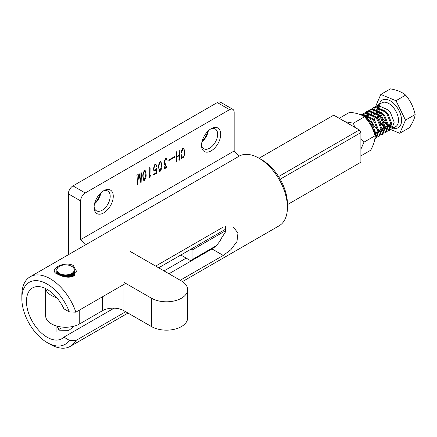<?xml version="1.0" encoding="UTF-8"?>
<svg xmlns="http://www.w3.org/2000/svg" width="437" height="437" viewBox="0 0 437 437"><rect width="100%" height="100%" fill="white"/><g stroke="black" fill="none" stroke-linecap="round" stroke-linejoin="round"><path stroke-width="0.66" d="M202.113 141.238A13.569 7.833 120 0 0 207.881 131.247M94.649 203.281A13.569 7.833 120 0 0 100.417 193.291M68.363 254.722L68.363 193.853A6.511 3.758 -60 0 1 72.974 185.878L217.276 102.564A6.511 3.758 -60 0 1 220.532 102.242L232.817 109.332A6.511 3.758 -60 0 1 234.161 112.314L234.161 150.989L80.648 239.618L80.648 200.944A6.511 3.758 -60 0 1 85.253 192.968L229.556 109.654A6.511 3.758 -60 0 1 232.817 109.332M100.832 192.892A11.4 6.582 -60 0 1 94.512 203.839M208.291 130.849A11.4 6.582 -60 0 1 201.97 141.796M94.113 206.428A11.4 6.582 120 0 0 96.44 210.814A11.4 6.582 120 0 0 102.138 210.252A11.4 6.582 120 0 0 109.583 200.206A11.4 6.582 120 0 0 107.841 191.073A11.4 6.582 120 0 0 102.875 191.253M103.673 190.75L103.673 190.75A13.569 7.833 -60 0 1 113.27 196.289A13.569 7.833 -60 0 1 103.673 212.912A13.569 7.833 -60 0 1 94.081 207.367A13.569 7.833 -60 0 1 103.673 190.75L103.673 190.75M201.577 144.385A11.4 6.582 120 0 0 203.904 148.771A11.4 6.582 120 0 0 209.602 148.209A11.4 6.582 120 0 0 217.047 138.163A11.4 6.582 120 0 0 215.299 129.03A11.4 6.582 120 0 0 210.334 129.21M211.137 128.707L211.137 128.707A13.569 7.833 -60 0 1 220.729 134.246A13.569 7.833 -60 0 1 211.137 150.869A13.569 7.833 -60 0 1 201.539 145.33A13.569 7.833 -60 0 1 211.137 128.707L211.137 128.707M137.136 184.742L137.005 175.024L137.442 182.486L138.922 173.855L139.179 173.724L140.78 180.465L141.004 172.287L141.402 173.101L141.124 182.437L140.807 182.622L139.07 174.964L137.136 184.742M137.005 175.024L137.196 174.527M161.876 165.596C162.018 167.633 161.422 169.567 160.084 171.386L159.505 171.353L158.56 167.169C158.44 165.104 159.041 163.17 160.363 161.373L160.92 161.395L161.876 165.596L161.537 165.399M165.071 166.53L164.645 168.076L166.765 166.47L167.098 166.847L164.476 168.988L164.066 168.627L165.415 164.574L164.602 164.776L163.908 162.417L165.497 158.423L166.459 158.254L167.06 160.488L166.339 158.844L165.525 158.975L164.317 163.006L165.295 164.181L165.803 163.635L166.038 164.121L165.071 166.53L164.793 166.371M164.012 163.728L165.295 164.181M168.84 160.592L168.84 159.931L174.538 156.643L174.538 157.304L168.84 160.592M176.701 157.386L176.876 161.799L176.187 161.433L176.477 151.765L176.701 156.817L179.088 155.108L179.257 150.159L179.602 160.193L178.902 159.833L179.072 155.692L176.701 157.386L176.33 157.173M176.384 152.262L176.461 151.754M181.699 158.768L181.502 154.796L181.754 154.654L182.333 157.741L182.917 157.73C184.425 155.785 184.977 153.737 184.578 151.584L183.704 148.733L183.027 148.777L181.306 153.032C181.055 151.344 181.568 149.793 182.841 148.378L183.933 148.192L184.878 153.78L183.027 158.172L181.792 157.812L181.502 158.653M155.911 173.292L153.95 174.926L153.562 174.707L156.096 172.604L156.135 169.474L154.927 170.949L154.103 171.004L153.431 168.556L154.966 164.514L156.047 164.323L156.599 166.502L155.856 164.935L155.02 165.039L153.791 168.595L154.348 170.43L154.927 170.403L156.118 168.491L156.599 168.409L156.506 173.434L155.49 173.052M156.599 168.409L156.626 168.687L156.129 168.398M149.612 177.449L149.798 167.153L150.104 167.89L149.995 176.095L150.738 175.237L149.612 177.449M146.122 174.691C146.269 176.728 145.668 178.657 144.336 180.481L143.751 180.448L142.812 176.264C142.691 174.199 143.292 172.265 144.614 170.468L145.171 170.49L146.122 174.691L145.783 174.494M125.714 311.739L75.858 340.521L69.336 340.303A35.823 20.681 60 0 1 47.18 342.581L47.18 342.581A35.823 20.681 60 0 1 21.85 298.706L21.85 295.161A40.166 23.188 60 0 1 30.169 276.774L84.357 245.485A40.166 23.188 60 0 1 85.472 244.911L238.984 156.282L234.161 150.989M80.648 239.618L85.472 244.911M50.25 344.351L47.18 342.581L50.25 344.351A40.166 23.188 60 0 0 70.335 346.339L127.992 313.05M30.169 276.774A40.166 23.188 60 0 1 50.25 278.762A40.166 23.188 60 0 1 75.858 312.16L125.714 283.378M57.924 274.332L57.919 274.327C46.841 270.213 63.556 260.528 73.279 265.467L76.726 271.65L71.471 276.834L57.924 274.332M182.486 281.592L279.117 225.803A40.166 23.188 -120 0 0 287.431 207.417A40.166 23.188 -120 0 0 259.032 158.227A40.166 23.188 -120 0 0 238.952 156.233L238.952 156.233M21.85 298.706A35.823 20.681 60 0 1 47.18 284.083A35.823 20.681 60 0 1 69.336 311.942L75.858 312.16M75.858 340.521A40.166 23.188 60 0 1 70.335 346.339M259.032 158.227A40.166 23.188 -120 0 0 259.032 158.221L262.102 159.997L259.032 158.227M155.648 266.095L223.236 227.076L233.353 227.043L237.963 233.058L236.963 241.557L230.987 249.593L223.236 255.437L180.246 280.254M287.431 207.417L287.431 203.871A35.823 20.681 -120 0 0 262.102 159.997M61.213 328.192L58.624 329.471M74.285 326.106L68.909 330.35L59.459 330.17L56.919 326.171M69.336 311.942L63.873 308.79A29.312 16.923 -120 0 0 47.18 289.398A29.312 16.923 -120 0 0 32.524 287.95A29.312 16.923 -120 0 0 28.034 311.434A29.312 16.923 -120 0 0 47.18 337.26A29.312 16.923 -120 0 0 61.836 338.713A29.312 16.923 -120 0 0 63.873 337.151L114.079 308.167M69.336 340.303L63.873 337.151M168.977 273.77L211.978 248.937A17.371 10.029 120 0 0 221.832 237.542L225.437 232.02L225.645 226.055M164.022 270.918L186.195 258.114M181.502 157.249L182.333 157.741M183.027 148.777L182.617 148.542M184.878 153.78L184.567 153.6M183.524 148.121L183.846 148.837M183.027 158.172L181.814 157.839M181.792 157.812L181.502 157.642M176.701 160.095L176.33 159.876M176.821 161.586L176.231 161.242M176.876 161.799L176.193 161.406M176.767 152.453L176.384 152.234M176.701 156.817L176.33 156.604M179.514 150.896L179.121 150.672M179.536 159.969L178.952 159.636M179.602 160.193L178.913 159.795M179.072 155.692L178.629 155.435M174.538 157.304L173.964 156.976M164.645 168.076L164.339 167.901M167.098 166.847L166.655 166.59M166.808 167.136L166.344 166.868M166.382 167.398L165.984 167.163M164.716 168.589L164.148 168.267M164.585 168.802L164.017 168.48M165.415 164.574L164.651 164.132L164.246 164.367M166.033 158.183L166.218 158.778M165.525 158.975L165.088 158.724M166.339 158.844L165.552 158.391M164.317 163.006L163.913 162.772M166.011 163.984L165.612 163.755M166.038 164.121L165.574 163.853M165.934 164.23L165.525 163.995M165.76 164.405L165.333 164.159M160.084 171.386L159.188 170.982M160.488 161.329L160.761 161.952M159.598 170.73L159.319 170.943M159.947 161.712L160.341 161.936C159.084 164.099 158.62 166.235 158.948 168.338L160.1 170.823L161.532 165.76C161.745 163.793 161.351 162.52 160.341 161.936L160.75 161.947L159.986 161.504M158.587 168.13L158.948 168.338M158.926 170.343L160.1 170.823M155.632 173.467L155.233 173.238M155.113 173.855L154.709 173.626M154.676 174.172L154.283 173.942M154.425 174.39L154.004 174.15M154.228 174.598L153.758 174.33M154.07 174.767L153.562 174.472M156.135 169.474L155.856 169.316M154.927 170.949L153.764 170.659M155.616 164.236L155.801 164.902M155.02 165.039L154.589 164.787M155.856 164.935L155.048 164.47M153.791 168.595L153.436 168.392M153.529 169.955L154.348 170.43M156.479 168.999L156.075 168.764M156.441 171.839L156.107 171.648M156.451 172.992L155.954 172.708M156.506 173.434L156.102 173.205M156.069 173.172L155.654 172.932M150.104 167.89L149.678 167.65M149.995 176.095L149.612 175.871M149.918 176.936L149.612 176.761M144.336 180.481L143.44 180.077M144.74 170.419L145.008 171.047M143.849 179.826L143.565 180.039M144.194 170.807L144.587 171.031C143.336 173.194 142.872 175.324 143.194 177.433L144.347 179.918L145.778 174.855C145.996 172.888 145.597 171.615 144.587 171.031L145.002 171.042L144.232 170.594M142.833 177.225L143.194 177.433M143.172 179.432L144.347 179.918M137.442 182.486L137.071 182.273M138.764 174.778L139.07 174.964M140.78 180.465L140.25 180.159M141.402 173.101L140.911 172.817M141.217 175.133L140.867 174.931M140.381 180.235L140.375 180.71M141.124 182.437L140.709 182.202M137.442 184.567L137.125 184.387M130.297 251.499L181.415 280.931A21.167 12.22 180 0 1 181.71 281.1A21.167 12.22 180 0 1 187.637 289.584A21.167 12.22 180 0 1 174.582 300.869A21.167 12.22 180 0 1 151.524 298.236L123.928 282.351M56.826 297.723A19.976 11.531 180 0 1 45.748 288.633M187.637 289.584L187.637 317.945A21.167 12.22 180 0 1 174.582 329.23A21.167 12.22 180 0 1 151.524 326.597L123.928 310.712A15.197 8.773 0 0 0 102.433 310.729L79.747 323.866A19.976 11.531 180 0 1 57.974 326.379A19.976 11.531 180 0 1 45.628 315.722L45.628 288.573M72.526 275.966L72.526 272.928A8.685 5.015 180 0 1 72.34 273.065L72.029 273.272A8.685 5.015 180 0 1 71.821 273.398L71.477 273.589A8.685 5.015 180 0 1 71.253 273.704L71.253 276.763M72.029 276.337L72.029 273.272M71.477 276.654L71.477 273.589M70.881 276.921L70.881 273.879A8.685 5.015 180 0 1 70.641 273.983L70.641 277.009M70.242 277.069L70.242 274.136A8.685 5.015 180 0 1 69.986 274.228L69.986 277.102M69.565 277.145L69.565 274.36A8.685 5.015 180 0 1 69.297 274.436L69.297 277.162M68.855 277.184L68.855 274.551A8.685 5.015 180 0 1 68.576 274.611L68.576 277.195M68.123 277.195L68.123 274.698A8.685 5.015 180 0 1 67.833 274.747L67.833 277.189M67.369 277.167L67.369 274.807A8.685 5.015 180 0 1 67.074 274.84L67.074 277.151M66.599 277.107L66.599 274.878A8.685 5.015 180 0 1 66.298 274.9L66.298 277.074M65.823 277.009L65.823 274.911A8.685 5.015 180 0 1 65.523 274.911L65.523 276.965M65.042 276.883L65.042 274.906A8.685 5.015 180 0 1 64.742 274.889L64.742 276.823M64.266 276.725L64.266 274.857A8.685 5.015 180 0 1 63.971 274.824L63.971 276.659M63.502 276.545L63.502 274.764A8.685 5.015 180 0 1 63.212 274.72L63.212 276.468M62.759 276.342L62.759 274.638A8.685 5.015 180 0 1 62.475 274.578L62.475 276.255M62.032 276.118L62.032 274.469A8.685 5.015 180 0 1 61.764 274.398L61.764 276.031M61.338 275.884L61.338 274.267A8.685 5.015 180 0 1 61.082 274.179L61.082 275.791M60.677 275.638L60.677 274.032A8.685 5.015 180 0 1 60.432 273.928L60.432 275.539M60.055 275.381L60.055 273.759A8.685 5.015 180 0 1 59.831 273.644L59.831 275.288M59.481 275.13L59.481 273.453A8.685 5.015 180 0 1 59.268 273.333L59.268 275.031M58.94 274.873L58.951 273.125A8.685 5.015 180 0 1 58.766 272.988L58.766 274.78M58.438 274.616L58.476 272.764A8.685 5.015 180 0 1 58.312 272.622L58.312 274.452M57.99 274.365L58.061 272.388A8.685 5.015 180 0 1 57.919 272.235L57.919 274.119M57.602 274.141L57.706 271.989A8.685 5.015 180 0 1 57.586 271.83L57.586 273.781M57.28 273.939L57.411 271.568A8.685 5.015 180 0 1 57.318 271.404L57.318 271.699M57.029 273.77L57.187 271.137A8.685 5.015 180 0 1 57.116 270.973L57.116 271.213M56.843 273.638L57.029 270.7A8.685 5.015 180 0 1 56.985 270.525L56.985 270.738M56.728 273.557L56.941 270.252A8.685 5.015 180 0 1 56.925 270.077L56.925 270.263M56.684 273.524L56.919 269.804A8.685 5.015 180 0 1 56.93 269.629L56.968 269.35A8.685 5.015 180 0 1 57.007 269.181L57.089 268.908A8.685 5.015 180 0 1 57.154 268.739L57.28 268.471A8.685 5.015 180 0 1 57.367 268.307L57.531 268.045A8.685 5.015 180 0 1 57.651 267.886L57.853 267.635A8.685 5.015 180 0 1 57.995 267.482L58.236 267.242A8.685 5.015 180 0 1 58.4 267.1L58.678 266.876A8.685 5.015 180 0 1 58.864 266.739L59.175 266.526A8.685 5.015 180 0 1 59.383 266.401L59.383 266.401M59.377 266.209L59.727 266.209A8.685 5.015 180 0 1 59.951 266.095L60.322 265.92A8.685 5.015 180 0 1 60.563 265.816L60.962 265.663A8.685 5.015 180 0 1 61.218 265.57L61.639 265.439A8.685 5.015 180 0 1 61.907 265.363L62.349 265.254A8.685 5.015 180 0 1 62.628 265.188L63.081 265.101A8.685 5.015 180 0 1 63.37 265.057L63.835 264.991A8.685 5.015 180 0 1 64.13 264.959L64.605 264.92A8.685 5.015 180 0 1 64.905 264.904L65.386 264.888A8.685 5.015 180 0 1 65.681 264.888L66.162 264.898A8.685 5.015 180 0 1 66.462 264.909L66.937 264.948A8.685 5.015 180 0 1 67.232 264.975L67.702 265.035A8.685 5.015 180 0 1 67.992 265.079L68.451 265.161A8.685 5.015 180 0 1 68.729 265.221L69.172 265.33A8.685 5.015 180 0 1 69.445 265.401L69.865 265.532A8.685 5.015 180 0 1 70.128 265.62L70.526 265.772A8.685 5.015 180 0 1 70.772 265.871L71.149 266.04A8.685 5.015 180 0 1 71.378 266.155L71.728 266.346A8.685 5.015 180 0 1 71.936 266.472L72.252 266.674A8.685 5.015 180 0 1 72.444 266.81L72.728 267.034A8.685 5.015 180 0 1 72.892 267.176L73.143 267.411A8.685 5.015 180 0 1 73.285 267.564L73.498 267.815A8.685 5.015 180 0 1 73.618 267.974L73.602 267.624M73.924 268.405L73.793 268.231A8.685 5.015 180 0 1 73.886 268.394L74.017 268.662A8.685 5.015 180 0 1 74.088 268.831L74.175 269.105A8.685 5.015 180 0 1 74.219 269.274L74.263 269.547A8.685 5.015 180 0 1 74.279 269.722L74.285 270A8.685 5.015 180 0 1 74.274 270.17L74.235 270.448A8.685 5.015 180 0 1 74.197 270.618L74.115 270.891A8.685 5.015 180 0 1 74.05 271.06L73.924 271.328A8.685 5.015 180 0 1 73.837 271.492L73.673 271.754A8.685 5.015 180 0 1 73.558 271.912L73.35 272.164A8.685 5.015 180 0 1 73.214 272.317L72.968 272.557A8.685 5.015 180 0 1 72.804 272.699L72.87 276.375M73.673 272.082L73.673 271.754M73.35 275.091L73.35 272.164M72.968 275.545L72.968 272.557M60.055 273.759L60.432 273.928M60.677 274.032L61.082 274.179M61.338 274.267L61.764 274.398M62.032 274.469L62.475 274.578M62.759 274.638L63.212 274.72M63.502 274.764L63.971 274.824M64.266 274.857L64.742 274.889M65.042 274.906L65.523 274.911M65.823 274.911L66.298 274.9M66.599 274.878L67.074 274.84M67.369 274.807L67.833 274.747M68.123 274.698L68.576 274.611M68.855 274.551L69.297 274.436M69.565 274.36L69.986 274.228M70.242 274.136L70.641 273.983M70.881 273.879L71.253 273.704M72.526 272.928L72.87 272.89M73.924 268.045L73.618 267.974M56.843 270.869L57.116 270.973M57.029 271.317L57.318 271.404M57.28 271.754L57.586 271.83M57.602 272.18L57.919 272.235M57.99 272.584L58.312 272.622M58.438 272.967L58.766 272.988M58.94 273.327L59.268 273.333M59.481 273.453L59.831 273.644M73.301 276.173L73.301 272.502M73.678 275.976L73.678 272.093M73.984 275.791L73.984 271.667M74.224 275.627L74.224 271.224M74.394 275.507L74.394 270.771M74.181 268.864L74.181 268.482M73.214 267.488L73.214 267.215M57.903 267.581L57.903 267.302M57.531 268.05L57.531 267.712M57.22 268.493L57.22 268.138M56.979 268.957L56.979 268.575M56.81 269.438L56.81 269.028M56.712 269.929L56.712 269.487M59.498 275.141L59.498 273.655M60.104 275.403L60.104 273.955M60.759 275.671L60.759 274.223M61.448 275.922L61.448 274.458M62.174 276.162L62.174 274.654M62.928 276.392L62.928 274.813M63.698 276.594L63.698 274.933M64.49 276.774L64.49 275.01M65.288 276.927L65.288 275.048M66.085 277.047L66.085 275.042M66.883 277.134L66.883 274.999M67.669 277.184L67.669 274.911M68.44 277.195L68.44 274.786M69.188 277.173L69.188 274.616M69.904 277.107L69.904 274.414M70.586 277.014L70.586 274.174M71.231 276.889L71.231 273.895M71.826 276.736L71.826 273.589M72.378 276.561L72.378 273.251M158.631 267.81L226.022 228.95M180.825 255.017L190.488 260.594L192.023 259.709L192.023 250.09L190.69 249.325M278.598 176.575L359.356 129.953L333.721 115.15L259.07 158.249M359.356 129.953L360.891 132.608L280.188 179.203M287.431 204.625L360.891 162.214L360.891 132.608M192.023 259.709L215.933 245.905M225.842 230.567L192.023 250.09M339.188 118.307L349.578 112.309C356.111 112.904 361.088 114.401 364.507 116.799C369.576 122.202 373.1 128.522 375.066 135.76C375.175 139.671 373.722 144.494 370.702 150.235L360.891 155.9M360.891 149.208L363.983 142.156L360.891 138.485M354.746 127.287L353.418 123.196L344.771 121.639M364.507 116.799L353.418 123.196M363.983 142.156L375.066 135.76M387.231 131.269L388.553 130.783L390.951 124.048L387.286 114.652L385.052 111.867L374.782 107.223L372.045 108.687M388.553 130.783L389.378 130.308L391.781 123.573L388.111 114.177L385.876 111.386L375.607 106.748L373.154 107.835M380.359 123.092L384.249 127.276M385.379 128.074L387.592 129.139M388.247 129.325L389.935 129.472M390.454 129.407L391.776 128.926L394.179 122.191L390.509 112.79L388.274 110.004L378.005 105.361L375.268 106.825M374.88 135.104L374.837 133.356L371.166 123.961L368.932 121.169L366.25 118.788M374.99 137.699L375.662 132.881L371.996 123.485L369.757 120.694L364.518 116.81M374.891 138.573L375.656 138.229L378.06 131.493L374.389 122.098L372.155 119.312L361.885 114.669L361.066 114.904M375.656 138.229L376.486 137.753L378.884 131.018L375.219 121.623L372.979 118.831L362.71 114.194L360.978 114.865M375.356 136.77L377.044 136.918M377.557 136.852L378.884 136.371L381.283 129.636L377.617 120.235L375.378 117.449L365.108 112.806L362.371 114.27M378.884 136.371L379.709 135.891L382.107 129.155L378.442 119.76L376.202 116.969L365.938 112.331L363.486 113.423M380.78 134.989L382.107 134.509L384.505 127.773L380.84 118.378L378.6 115.587L368.331 110.949L365.6 112.413M382.107 134.509L382.932 134.033L385.33 127.293L381.665 117.897L379.431 115.111L369.161 110.468L366.709 111.561M384.003 133.127L385.33 132.646L387.728 125.911L384.063 116.515L381.823 113.724L371.559 109.086L368.823 110.55M385.33 132.646L386.155 132.171L388.559 125.435L384.888 116.04L382.654 113.249L372.384 108.611L369.931 109.698M367.129 111.342L366.086 112.304M365.764 112.713L364.988 114.133M364.769 114.718L364.343 116.69M368.478 110.916L367.626 112.216M367.386 112.751L366.851 114.592M365.256 117.171L366.725 115.346L366.703 118.05M370.358 109.479L369.309 110.441M368.992 110.851L368.211 112.271M367.992 112.855L367.561 114.871M367.495 115.707L367.67 118.76M367.938 120.18L368.222 121.311M371.707 109.059L370.849 110.353M370.609 110.889L370.073 112.73M368.478 115.308L369.948 113.483L369.931 116.187M370.068 117.378L371.92 123.376M380.807 94.447L390.47 88.869C397.086 90.049 402.149 92.136 405.667 95.129C410.392 100.707 413.555 107.18 415.15 114.549C414.899 117.313 413.593 120.732 411.222 124.802L409.436 127.702L399.773 133.28L405.487 120.126L396.004 100.712L380.807 94.447L375.536 106.579M378.3 106.759L378 105.519L377.3 106.633M376.333 110.78L376.377 112.467M376.53 113.773L378.366 119.651M374.93 107.196L374.077 108.496M373.832 109.026L373.296 110.867M371.701 113.451L373.171 111.621L373.154 114.325M373.291 115.515L375.143 121.513M374.613 131.854L374.443 133.695M364.371 116.706L365.179 116.45L370.549 117.772M377.841 129.991L375.711 134.41M367.55 114.865L368.402 114.592L373.772 115.914M381.064 128.134L378.939 132.548M374.591 131.745L373.455 130.909M367.927 120.907L367.817 120.071M367.757 118.831L367.796 117.941M370.773 113.003L371.625 112.73L376.994 114.052M384.287 126.271L382.162 130.685M380.572 130.909L378.819 130.428M377.819 129.882L374.542 126.796L371.936 122.049M370.98 116.969L371.395 114.215M373.996 111.14L374.848 110.867L380.217 112.189M387.51 124.408L385.385 128.828M384.565 129.041L382.042 128.565M374.203 115.106L374.46 112.883M374.924 111.588L376.399 109.758M377.218 109.283L378.076 109.004L383.44 110.326M390.733 122.551L388.608 126.965M387.788 127.178L385.265 126.703M384.265 126.162L380.988 123.07L377.492 114.489M377.426 113.249L377.841 110.49M378.152 109.725L378.781 108.72L378.475 107.48M390.432 129.428L399.773 133.28M405.667 95.129L396.004 100.712M415.15 114.549L405.487 120.126M80.648 200.944L68.363 193.853M85.253 192.968L72.974 185.878M211.978 248.937L223.236 255.437M229.556 109.654L217.276 102.564M176.701 155.075L176.33 154.862M179.432 153.196L179.077 152.994M179.432 158.489L179.072 158.281M156.451 170.654L156.124 170.463M150.006 170.091L149.623 169.867M137.284 175.953L136.841 175.696M79.747 309.915L79.747 323.866M102.433 310.729L102.433 296.816M123.928 284.411L123.928 310.712M151.524 298.236L151.524 326.597M383.664 121.41A13.787 7.959 -120 0 0 387.493 125.184M388.591 125.911A13.787 7.959 -120 0 0 388.755 126.009A13.787 7.959 -120 0 0 390.875 126.959M379.382 104.246A15.956 9.215 60 0 1 390.29 100.832A15.956 9.215 60 0 1 401.477 118.651A15.956 9.215 60 0 1 393.163 128.123M391.776 128.926L395.649 126.692A13.787 7.959 -120 0 0 395.228 110.069A13.787 7.959 -120 0 0 388.755 103.493A13.787 7.959 -120 0 0 381.862 102.81L376.377 105.978M379.742 105.251A13.787 7.959 -120 0 0 379.207 106.972M379.092 107.688A13.787 7.959 -120 0 0 379.054 110.244M379.185 111.375A13.787 7.959 -120 0 0 380.856 116.788M391.563 127.151A13.787 7.959 -120 0 0 393.333 127.331M183.704 148.733L182.934 148.29M56.919 326.106L56.919 331.639M387.466 124.19L385.713 122.475L382.648 118.258L380.146 112.129M379.868 110.79L379.649 107.912M379.693 107.131L380.064 105.279M389.842 125.9L390.946 126.462M391.656 126.746L393.442 127.134"/></g></svg>
